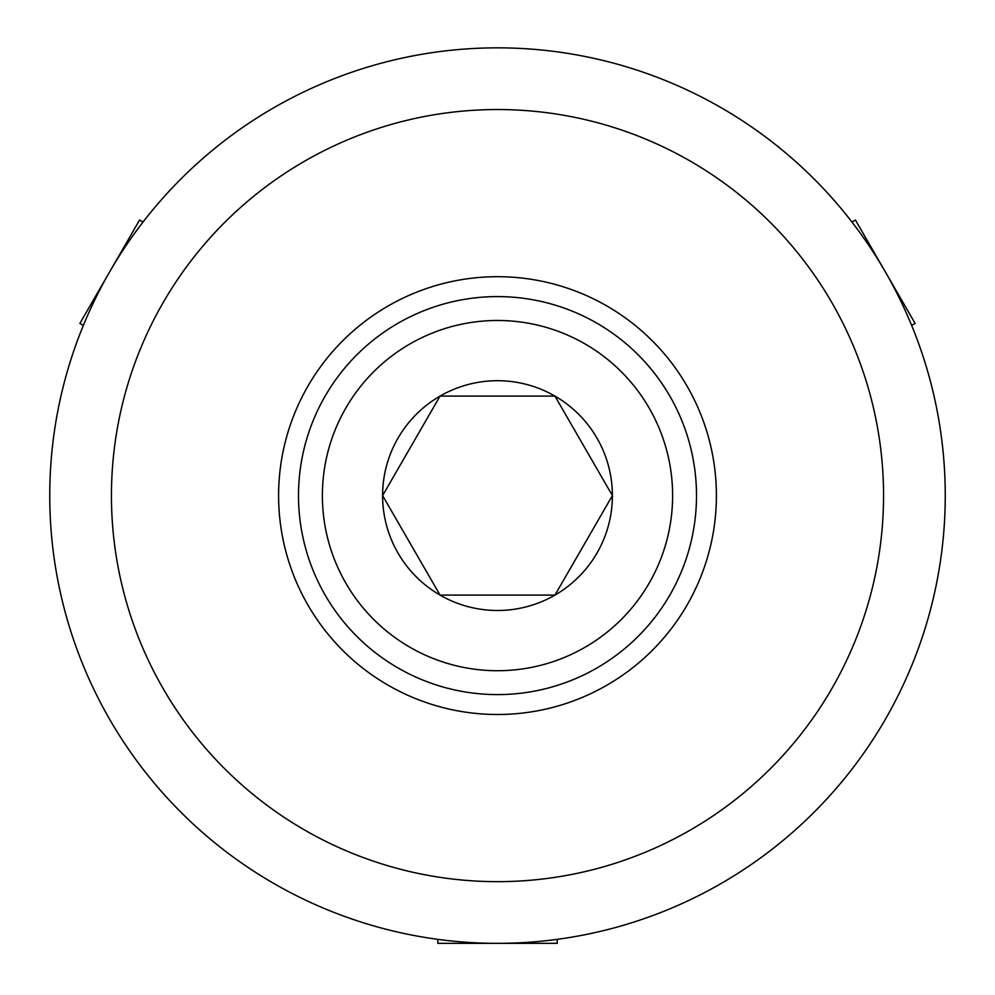<?xml version="1.0" encoding="UTF-8"?>
<svg xmlns="http://www.w3.org/2000/svg" width="995" height="995" viewBox="0 0 995 995"><rect width="100%" height="100%" fill="white"/><g stroke="black" fill="none" stroke-linecap="round" stroke-linejoin="round"><path stroke-width="1.49" d="M945.25 495.597A447.75 447.75 0 0 1 497.5 943.347A447.75 447.75 0 0 1 49.75 495.597A447.75 447.75 0 0 1 497.5 47.847A447.75 447.75 0 0 1 945.25 495.597M883.56 495.597A386.06 386.06 0 0 1 497.5 881.657A386.06 386.06 0 0 1 111.44 495.597A386.06 386.06 0 0 1 497.5 109.537A386.06 386.06 0 0 1 883.56 495.597M716.4 495.597A218.9 218.9 0 0 0 497.5 276.697A218.9 218.9 0 0 0 278.6 495.597A218.9 218.9 0 0 0 497.5 714.497A218.9 218.9 0 0 0 716.4 495.597M298.5 495.597A199 199 0 0 1 497.5 296.597A199 199 0 0 1 696.5 495.597A199 199 0 0 0 497.5 296.597A199 199 0 0 0 298.5 495.597A199 199 0 0 0 497.5 694.597A199 199 0 0 0 696.5 495.597A199 199 0 0 1 497.5 694.597A199 199 0 0 1 298.5 495.597A199 199 0 0 1 497.5 296.597A199 199 0 0 1 696.5 495.597M411.333 445.847L382.602 495.597L440.051 595.097L554.949 595.097L612.398 495.597L554.949 396.097L440.051 396.097L411.333 445.847M382.602 495.597A114.898 114.898 0 0 1 554.949 396.097A114.898 114.898 0 0 1 554.949 595.097A114.898 114.898 0 0 1 382.602 495.597M437.8 939.355L437.8 943.347L557.2 943.347L557.2 939.355M143.044 222.022L139.586 220.019L79.886 323.425L83.344 325.427M911.656 325.427L915.114 323.425L855.414 220.019L851.956 222.022M672.62 495.597A175.12 175.12 0 0 0 497.5 320.477A175.12 175.12 0 0 0 322.38 495.597A175.12 175.12 0 0 0 497.5 670.717A175.12 175.12 0 0 0 672.62 495.597"/></g></svg>
